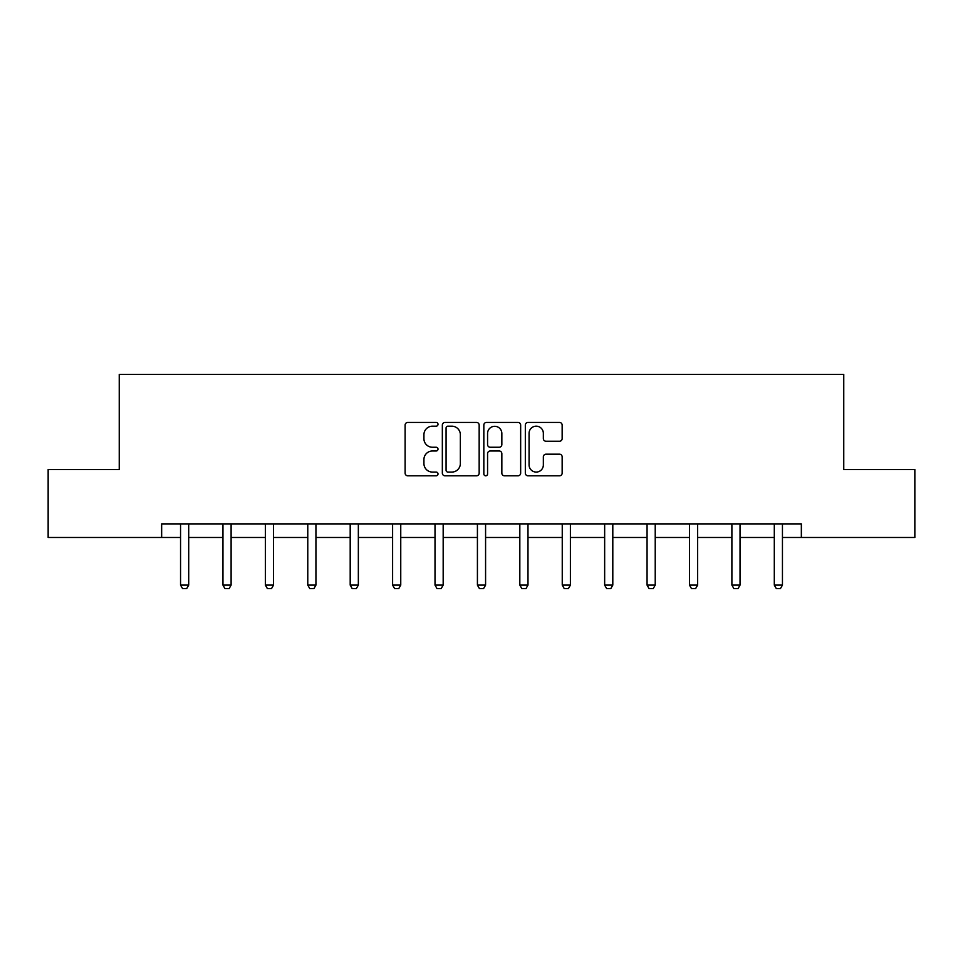 <?xml version="1.0" encoding="UTF-8"?>
<svg xmlns="http://www.w3.org/2000/svg" width="963" height="963" viewBox="0 0 963 963"><rect width="100%" height="100%" fill="white"/><g stroke="black" fill="none" stroke-linecap="round" stroke-linejoin="round"><path stroke-width="1.44" d="M438.009 424.31A1.866 1.866 0 0 0 436.131 422.432L407.782 422.432A2.672 2.672 0 0 0 405.11 425.104L405.11 473.134A2.672 2.672 0 0 0 407.782 475.806L436.131 475.806A1.866 1.866 0 0 0 438.009 473.94A1.866 1.866 0 0 0 436.131 472.075L432.471 472.075A8.535 8.535 0 0 1 423.925 463.528L423.925 459.532A8.535 8.535 0 0 1 432.471 450.985L436.131 450.985A1.866 1.866 0 0 0 438.009 449.119A1.866 1.866 0 0 0 436.131 447.253L432.471 447.253A8.535 8.535 0 0 1 423.925 438.719L423.925 434.71A8.535 8.535 0 0 1 432.471 426.176L436.131 426.176A1.866 1.866 0 0 0 438.009 424.31M559.491 441.247A2.672 2.672 0 0 0 562.151 438.586L562.151 425.104A2.672 2.672 0 0 0 559.491 422.432L528.001 422.432A2.672 2.672 0 0 0 525.329 425.104L525.329 473.134A2.672 2.672 0 0 0 528.001 475.806L559.491 475.806A2.672 2.672 0 0 0 562.151 473.134L562.151 456.859A2.672 2.672 0 0 0 559.491 454.187L546.009 454.187A2.672 2.672 0 0 0 543.349 456.859L543.349 464.936A7.138 7.138 0 0 1 536.21 472.075A7.138 7.138 0 0 1 529.072 464.936L529.072 433.314A7.138 7.138 0 0 1 536.21 426.176A7.138 7.138 0 0 1 543.349 433.314L543.349 438.586A2.672 2.672 0 0 0 546.009 441.247L559.491 441.247M161.652 537.474L48.15 537.474L48.15 469.511L119.243 469.511L119.243 374.354L843.757 374.354L843.757 469.511L914.85 469.511L914.85 537.474L801.348 537.474L801.348 523.884L161.652 523.884L161.652 537.474L180.55 537.474M479.165 425.104A2.672 2.672 0 0 0 476.492 422.432L445.002 422.432A2.672 2.672 0 0 0 442.342 425.104L442.342 473.134A2.672 2.672 0 0 0 445.002 475.806L476.492 475.806A2.672 2.672 0 0 0 479.165 473.134L479.165 425.104M486.508 422.432L517.998 422.432A2.672 2.672 0 0 1 520.658 425.104L520.658 473.134A2.672 2.672 0 0 1 517.998 475.806L504.516 475.806A2.672 2.672 0 0 1 501.843 473.134L501.843 453.657A2.672 2.672 0 0 0 499.183 450.985L490.239 450.985A2.672 2.672 0 0 0 487.567 453.657L487.567 473.94A1.866 1.866 0 0 1 485.701 475.806A1.866 1.866 0 0 1 483.835 473.94L483.835 425.104A2.672 2.672 0 0 1 486.508 422.432M188.7 537.474L222.959 537.474M231.108 537.474L265.367 537.474M273.528 537.474L307.775 537.474M315.936 537.474L350.195 537.474M358.344 537.474L392.603 537.474M400.752 537.474L435.011 537.474M443.173 537.474L477.419 537.474M485.581 537.474L519.827 537.474M527.989 537.474L562.248 537.474M570.397 537.474L604.656 537.474M612.805 537.474L647.064 537.474M655.225 537.474L689.472 537.474M697.633 537.474L731.892 537.474M740.041 537.474L774.3 537.474M782.45 537.474L801.348 537.474M447.939 426.176A1.866 1.866 0 0 0 446.074 428.041L446.074 470.197A1.866 1.866 0 0 0 447.939 472.075L451.816 472.075A8.535 8.535 0 0 0 460.35 463.528L460.35 434.71A8.535 8.535 0 0 0 451.816 426.176L447.939 426.176M501.843 433.446A7.138 7.138 0 0 0 494.705 426.308A7.138 7.138 0 0 0 487.567 433.446L487.567 444.581A2.672 2.672 0 0 0 490.239 447.253L499.183 447.253A2.672 2.672 0 0 0 501.843 444.581L501.843 433.446M189.013 523.884L188.832 524.474A2.72 2.72 0 0 0 188.7 525.292L188.7 585.107L186.666 588.646L182.585 588.646L180.55 585.107L180.55 525.292A2.72 2.72 0 0 0 180.418 524.474L180.237 523.884M180.55 585.107L188.7 585.107M231.433 523.884L231.24 524.474A2.72 2.72 0 0 0 231.108 525.292L231.108 585.107L229.074 588.646L224.993 588.646L222.959 585.107L222.959 525.292A2.72 2.72 0 0 0 222.826 524.474L222.646 523.884M222.959 585.107L231.108 585.107M273.841 523.884L273.648 524.474A2.72 2.72 0 0 0 273.528 525.292L273.528 585.107L271.482 588.646L267.413 588.646L265.367 585.107L265.367 525.292A2.72 2.72 0 0 0 265.246 524.474L265.054 523.884M265.367 585.107L273.528 585.107M316.249 523.884L316.069 524.474A2.72 2.72 0 0 0 315.936 525.292L315.936 585.107L313.902 588.646L309.821 588.646L307.775 585.107L307.775 525.292A2.72 2.72 0 0 0 307.654 524.474L307.462 523.884M307.775 585.107L315.936 585.107M358.657 523.884L358.477 524.474A2.72 2.72 0 0 0 358.344 525.292L358.344 585.107L356.31 588.646L352.229 588.646L350.195 585.107L350.195 525.292A2.72 2.72 0 0 0 350.063 524.474L349.87 523.884M350.195 585.107L358.344 585.107M401.077 523.884L400.885 524.474A2.72 2.72 0 0 0 400.752 525.292L400.752 585.107L398.718 588.646L394.637 588.646L392.603 585.107L392.603 525.292A2.72 2.72 0 0 0 392.471 524.474L392.29 523.884M392.603 585.107L400.752 585.107M443.486 523.884L443.293 524.474A2.72 2.72 0 0 0 443.173 525.292L443.173 585.107L441.126 588.646L437.046 588.646L435.011 585.107L435.011 525.292A2.72 2.72 0 0 0 434.879 524.474L434.698 523.884M435.011 585.107L443.173 585.107M485.894 523.884L485.701 524.474A2.72 2.72 0 0 0 485.581 525.292L485.581 585.107L483.534 588.646L479.466 588.646L477.419 585.107L477.419 525.292A2.72 2.72 0 0 0 477.299 524.474L477.106 523.884M477.419 585.107L485.581 585.107M528.302 523.884L528.121 524.474A2.72 2.72 0 0 0 527.989 525.292L527.989 585.107L525.954 588.646L521.874 588.646L519.827 585.107L519.827 525.292A2.72 2.72 0 0 0 519.707 524.474L519.514 523.884M519.827 585.107L527.989 585.107M570.71 523.884L570.529 524.474A2.72 2.72 0 0 0 570.397 525.292L570.397 585.107L568.363 588.646L564.282 588.646L562.248 585.107L562.248 525.292A2.72 2.72 0 0 0 562.115 524.474L561.923 523.884M562.248 585.107L570.397 585.107M613.13 523.884L612.937 524.474A2.72 2.72 0 0 0 612.805 525.292L612.805 585.107L610.771 588.646L606.69 588.646L604.656 585.107L604.656 525.292A2.72 2.72 0 0 0 604.523 524.474L604.343 523.884M604.656 585.107L612.805 585.107M655.538 523.884L655.346 524.474A2.72 2.72 0 0 0 655.225 525.292L655.225 585.107L653.179 588.646L649.098 588.646L647.064 585.107L647.064 525.292A2.72 2.72 0 0 0 646.931 524.474L646.751 523.884M647.064 585.107L655.225 585.107M697.946 523.884L697.754 524.474A2.72 2.72 0 0 0 697.633 525.292L697.633 585.107L695.587 588.646L691.518 588.646L689.472 585.107L689.472 525.292A2.72 2.72 0 0 0 689.352 524.474L689.159 523.884M689.472 585.107L697.633 585.107M740.354 523.884L740.174 524.474A2.72 2.72 0 0 0 740.041 525.292L740.041 585.107L738.007 588.646L733.926 588.646L731.892 585.107L731.892 525.292A2.72 2.72 0 0 0 731.76 524.474L731.567 523.884M731.892 585.107L740.041 585.107M782.763 523.884L782.582 524.474A2.72 2.72 0 0 0 782.45 525.292L782.45 585.107L780.415 588.646L776.334 588.646L774.3 585.107L774.3 525.292A2.72 2.72 0 0 0 774.168 524.474L773.987 523.884M774.3 585.107L782.45 585.107"/></g></svg>

